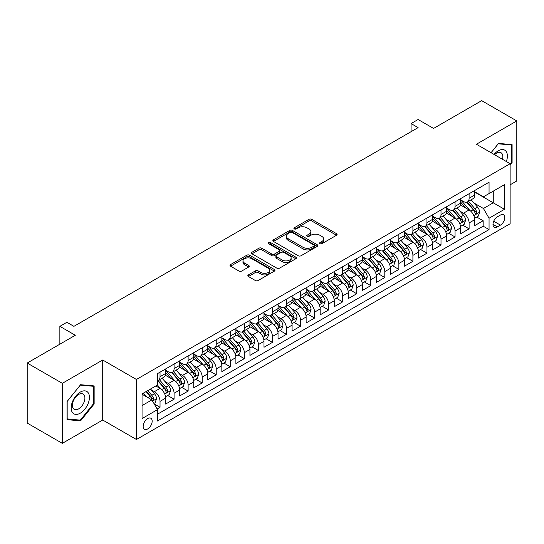 <?xml version="1.0" encoding="UTF-8"?>
<svg xmlns="http://www.w3.org/2000/svg" width="544" height="544" viewBox="0 0 544 544"><rect width="100%" height="100%" fill="white"/><g stroke="black" fill="none" stroke-linecap="round" stroke-linejoin="round"><path stroke-width="0.82" d="M319.947 243.719A1.367 0.789 0 0 0 321.878 243.719L336.525 235.26A1.952 1.129 0 0 0 337.096 234.457A1.952 1.129 0 0 0 336.525 233.662L311.705 219.334A1.952 1.129 0 0 0 308.951 219.334L294.297 227.793A1.367 0.789 0 0 0 293.896 228.351A1.367 0.789 0 0 0 294.297 228.908A1.367 0.789 0 0 0 296.228 228.908L298.126 227.814A6.242 3.604 0 0 1 306.952 227.814L309.019 229.004A6.242 3.604 0 0 1 310.848 231.554A6.242 3.604 0 0 1 309.019 234.104L307.122 235.198A1.367 0.789 0 0 0 306.721 235.756A1.367 0.789 0 0 0 307.122 236.314A1.367 0.789 0 0 0 309.053 236.314L310.95 235.219A6.242 3.604 0 0 1 319.777 235.219L321.844 236.409A6.242 3.604 0 0 1 323.666 238.959A6.242 3.604 0 0 1 321.844 241.509L319.947 242.604A1.367 0.789 0 0 0 319.546 243.161A1.367 0.789 0 0 0 319.947 243.719L319.947 242.604M147.669 428.951A6.358 3.672 120 0 0 151.824 423.348A6.358 3.672 120 0 0 150.844 418.248A6.358 3.672 120 0 0 147.669 418.567A6.358 3.672 120 0 0 143.514 424.17A6.358 3.672 120 0 0 144.486 429.264A6.358 3.672 120 0 0 147.669 428.951M248.411 274.904A1.952 1.129 0 0 0 247.84 275.699A1.952 1.129 0 0 0 248.411 276.495L255.374 280.52A1.952 1.129 0 0 0 258.135 280.52L274.407 271.123A1.952 1.129 0 0 0 274.978 270.327A1.952 1.129 0 0 0 274.407 269.532L249.58 255.197A1.952 1.129 0 0 0 246.826 255.197L230.554 264.595A1.952 1.129 0 0 0 229.983 265.39A1.952 1.129 0 0 0 230.554 266.186L238.966 271.041A1.952 1.129 0 0 0 241.726 271.041L248.69 267.022A1.952 1.129 0 0 0 249.261 266.227A1.952 1.129 0 0 0 248.69 265.431L244.514 263.024A5.216 3.012 0 0 1 242.984 260.896A5.216 3.012 0 0 1 246.208 258.108A5.216 3.012 0 0 1 251.892 258.76L268.233 268.199A5.216 3.012 0 0 1 269.763 270.327A5.216 3.012 0 0 1 266.54 273.108A5.216 3.012 0 0 1 260.855 272.456L258.135 270.885A1.952 1.129 0 0 0 255.374 270.885L248.411 274.904L248.411 276.495M510.129 184.81L516.8 180.955L516.8 120.931L481.678 100.654L433.561 128.438L418.105 119.51L411.08 123.57L418.105 127.622L73.909 326.346L66.885 322.286L59.86 326.346L59.86 344.189M62.322 383.323L62.322 443.346L102.714 420.029L102.714 360.006L62.322 383.323L27.2 363.045L75.317 335.267L59.86 326.346M102.714 360.006L136.428 379.467L510.129 163.717L510.129 223.74L136.428 439.491L136.428 379.467M516.8 120.931L476.408 144.248L510.129 163.717M298.262 255.755A1.952 1.129 0 0 0 301.022 255.755L317.288 246.364A1.952 1.129 0 0 0 317.859 245.568A1.952 1.129 0 0 0 317.288 244.773L292.468 230.438A1.952 1.129 0 0 0 289.714 230.438L273.442 239.836A1.952 1.129 0 0 0 272.87 240.632A1.952 1.129 0 0 0 273.442 241.427L298.262 255.755M269.226 244.011A1.367 0.789 0 0 1 270.613 244.202L270.613 242.583L295.848 257.149A1.952 1.129 0 0 1 296.419 257.944A1.952 1.129 0 0 1 295.848 258.74L279.575 268.138A1.952 1.129 0 0 1 276.821 268.138L251.994 253.81L258.958 249.818L258.958 248.193L251.994 252.212A1.952 1.129 0 0 0 251.423 253.008A1.952 1.129 0 0 0 251.994 253.81L251.994 252.212M258.958 249.818A1.952 1.129 0 0 1 261.718 249.818L261.718 248.193A1.952 1.129 0 0 0 258.958 248.193M261.718 248.193L271.782 254.007A1.952 1.129 0 0 0 274.543 254.007L279.16 251.342A1.952 1.129 0 0 0 279.732 250.546A1.952 1.129 0 0 0 279.16 249.744L268.682 243.698A1.367 0.789 0 0 1 268.28 243.141A1.367 0.789 0 0 1 269.124 242.413A1.367 0.789 0 0 1 270.613 242.583M62.322 443.346L27.2 423.069L27.2 363.045M157.114 408.972L160.031 407.293L154.204 403.927M150.885 389.599L154.414 391.639A7.949 4.59 60 0 1 160.031 401.37L165.648 398.126L165.648 404.049L174.08 399.18L167.688 395.488M164.934 381.487L168.463 383.527A7.949 4.59 60 0 1 174.08 393.258L179.697 390.014L179.697 395.937L188.129 391.068L181.737 387.382M178.983 373.381L182.512 375.414A7.949 4.59 60 0 1 188.129 385.145L193.746 381.902L193.746 387.824L202.178 382.956L195.786 379.27M193.032 365.269L196.561 367.302A7.949 4.59 60 0 1 202.178 377.04L207.794 373.796L207.794 379.712L216.226 374.85L209.834 371.158M207.08 357.156L210.61 359.196A7.949 4.59 60 0 1 216.226 368.927L221.843 365.684L221.843 371.606L230.275 366.738L223.883 363.045M221.129 349.044L224.658 351.084A7.949 4.59 60 0 1 230.275 360.815L235.892 357.571L235.892 363.494L244.324 358.625L237.932 354.933M235.178 340.932L238.707 342.972A7.949 4.59 60 0 1 244.324 352.702L249.941 349.459L249.941 355.382L258.373 350.513L251.981 346.827M249.227 332.826L252.756 334.859A7.949 4.59 60 0 1 258.373 344.597L263.99 341.346L263.99 347.269L272.422 342.4L266.03 338.715M263.276 324.714L266.805 326.747A7.949 4.59 60 0 1 272.422 336.484L278.038 333.241L278.038 339.157L286.47 334.295L280.078 330.602M277.324 316.601L280.854 318.641A7.949 4.59 60 0 1 286.47 328.372L292.087 325.128L292.087 331.051L300.519 326.182L294.127 322.49M291.373 308.489L294.902 310.529A7.949 4.59 60 0 1 300.519 320.26L306.136 317.016L306.136 322.939L314.568 318.07L308.176 314.378M305.422 300.383L308.951 302.416A7.949 4.59 60 0 1 314.568 312.147L320.185 308.904L320.185 314.826L328.617 309.958L322.225 306.272M319.471 292.271L323 294.304A7.949 4.59 60 0 1 328.617 304.042L334.234 300.791L334.234 306.714L342.666 301.852L336.274 298.16M333.52 284.158L337.049 286.192A7.949 4.59 60 0 1 342.666 295.929L348.282 292.686L348.282 298.602L356.714 293.74L350.322 290.047M347.568 276.046L351.098 278.086A7.949 4.59 60 0 1 356.714 287.817L362.331 284.573L362.331 290.496L370.763 285.627L364.371 281.935M361.617 267.934L365.146 269.974A7.949 4.59 60 0 1 370.763 279.704L376.38 276.461L376.38 282.384L384.812 277.515L378.42 273.822M375.666 259.828L379.195 261.861A7.949 4.59 60 0 1 384.812 271.592L390.429 268.348L390.429 274.271L398.861 269.402L392.469 265.717M389.715 251.716L393.244 253.749A7.949 4.59 60 0 1 398.861 263.486L404.478 260.236L404.478 266.159L412.91 261.297L406.518 257.604M403.764 243.603L407.293 245.636A7.949 4.59 60 0 1 412.91 255.374L418.526 252.13L418.526 258.046L426.958 253.184L420.566 249.492M417.812 235.491L421.342 237.531A7.949 4.59 60 0 1 426.958 247.262L432.575 244.018L432.575 249.941L441.007 245.072L434.615 241.38M431.861 227.378L435.39 229.418A7.949 4.59 60 0 1 441.007 239.149L446.624 235.906L446.624 241.828L455.056 236.96L448.664 233.267M445.91 219.273L449.439 221.306A7.949 4.59 60 0 1 455.056 231.037L460.673 227.793L460.673 233.716L469.105 228.847L469.105 222.931A7.949 4.59 -120 0 0 463.488 213.194L459.959 211.16M462.713 225.162L469.105 228.847M165.648 398.126A7.949 4.59 -120 0 0 160.031 388.396L155.815 385.961M179.697 390.014A7.949 4.59 -120 0 0 174.08 380.283L165.39 375.265M193.746 381.902A7.949 4.59 -120 0 0 188.129 372.171L179.438 367.152M207.794 373.796A7.949 4.59 -120 0 0 202.178 364.058L193.487 359.047M221.843 365.684A7.949 4.59 -120 0 0 216.226 355.946L207.536 350.934M235.892 357.571A7.949 4.59 -120 0 0 230.275 347.84L221.585 342.822M249.941 349.459A7.949 4.59 -120 0 0 244.324 339.728L235.634 334.71M263.99 341.346A7.949 4.59 -120 0 0 258.373 331.616L249.682 326.597M278.038 333.241A7.949 4.59 -120 0 0 272.422 323.503L263.731 318.492M292.087 325.128A7.949 4.59 -120 0 0 286.47 315.391L277.78 310.379M306.136 317.016A7.949 4.59 -120 0 0 300.519 307.285L291.829 302.267M320.185 308.904A7.949 4.59 -120 0 0 314.568 299.173L305.878 294.154M334.234 300.791A7.949 4.59 -120 0 0 328.617 291.06L319.926 286.042M348.282 292.686A7.949 4.59 -120 0 0 342.666 282.948L333.975 277.936M362.331 284.573A7.949 4.59 -120 0 0 356.714 274.836L348.024 269.824M376.38 276.461A7.949 4.59 -120 0 0 370.763 266.73L362.073 261.712M390.429 268.348A7.949 4.59 -120 0 0 384.812 258.618L376.122 253.599M404.478 260.236A7.949 4.59 -120 0 0 398.861 250.505L390.17 245.487M418.526 252.13A7.949 4.59 -120 0 0 412.91 242.393L404.219 237.381M432.575 244.018A7.949 4.59 -120 0 0 426.958 234.287L418.268 229.269M446.624 235.906A7.949 4.59 -120 0 0 441.007 226.175L432.317 221.156M460.673 227.793A7.949 4.59 -120 0 0 455.056 218.062L446.366 213.044M500.432 215.064L497.345 216.845A6.161 3.556 120 0 0 493.32 222.272A6.161 3.556 120 0 0 494.265 227.208A6.161 3.556 120 0 0 497.345 226.902L500.432 225.121A6.161 3.556 120 0 0 504.458 219.694A6.161 3.556 120 0 0 503.513 214.758A6.161 3.556 120 0 0 500.432 215.064M142.052 405.586L151.885 399.908L157.502 409.646L157.502 421.002L489.056 229.582L489.056 218.226L483.432 208.488L474.008 203.048M157.502 409.646L142.052 418.567L142.052 393.91L157.502 384.989L157.502 373.633L489.056 182.213L489.056 193.569L504.506 184.647L504.506 209.304L489.056 218.226M165.648 370.226L168.463 371.844A7.949 4.59 60 0 0 172.434 372.239L178.051 368.995A7.949 4.59 -120 0 0 179.697 365.357L179.697 360.815M179.697 362.114L182.512 363.732A7.949 4.59 60 0 0 186.483 364.126L192.1 360.883A7.949 4.59 -120 0 0 193.746 357.245L193.746 352.702M193.746 354.001L196.561 355.626A7.949 4.59 60 0 0 200.532 356.021L206.149 352.77A7.949 4.59 -120 0 0 207.794 349.132L207.794 344.59M207.794 345.889L210.61 347.514A7.949 4.59 60 0 0 214.581 347.908L220.198 344.665A7.949 4.59 -120 0 0 221.843 341.027L221.843 336.484M221.843 337.783L224.658 339.402A7.949 4.59 60 0 0 228.63 339.796L234.246 336.552A7.949 4.59 -120 0 0 235.892 332.914L235.892 328.372M235.892 329.671L238.707 331.289A7.949 4.59 60 0 0 242.678 331.684L248.295 328.44A7.949 4.59 -120 0 0 249.941 324.802L249.941 320.26M249.941 321.558L252.756 323.184A7.949 4.59 60 0 0 256.727 323.571L262.344 320.328A7.949 4.59 -120 0 0 263.99 316.69L263.99 312.147M263.99 313.446L266.805 315.071A7.949 4.59 60 0 0 270.776 315.466L276.393 312.215A7.949 4.59 -120 0 0 278.038 308.577L278.038 304.035M278.038 305.334L280.854 306.959A7.949 4.59 60 0 0 284.825 307.353L290.442 304.11A7.949 4.59 -120 0 0 292.087 300.472L292.087 295.929M292.087 297.228L294.902 298.846A7.949 4.59 60 0 0 298.874 299.241L304.49 295.997A7.949 4.59 -120 0 0 306.136 292.359L306.136 287.817M306.136 289.116L308.951 290.734A7.949 4.59 60 0 0 312.922 291.128L318.539 287.885A7.949 4.59 -120 0 0 320.185 284.247L320.185 279.704M320.185 281.003L323 282.628A7.949 4.59 60 0 0 326.971 283.016L332.588 279.772A7.949 4.59 -120 0 0 334.234 276.134L334.234 271.592M334.234 272.891L337.049 274.516A7.949 4.59 60 0 0 341.02 274.91L346.637 271.667A7.949 4.59 -120 0 0 348.282 268.029L348.282 263.486M348.282 264.778L351.098 266.404A7.949 4.59 60 0 0 355.069 266.798L360.686 263.554A7.949 4.59 -120 0 0 362.331 259.916L362.331 255.374M362.331 256.673L365.146 258.291A7.949 4.59 60 0 0 369.118 258.686L374.734 255.442A7.949 4.59 -120 0 0 376.38 251.804L376.38 247.262M376.38 248.56L379.195 250.179A7.949 4.59 60 0 0 383.166 250.573L388.783 247.33A7.949 4.59 -120 0 0 390.429 243.692L390.429 239.149M390.429 240.448L393.244 242.073A7.949 4.59 60 0 0 397.215 242.461L402.832 239.217A7.949 4.59 -120 0 0 404.478 235.579L404.478 231.037M404.478 232.336L407.293 233.961A7.949 4.59 60 0 0 411.264 234.355L416.881 231.112A7.949 4.59 -120 0 0 418.526 227.474L418.526 222.931M418.526 224.223L421.342 225.848A7.949 4.59 60 0 0 425.313 226.243L430.93 222.999A7.949 4.59 -120 0 0 432.575 219.361L432.575 214.819M432.575 216.118L435.39 217.736A7.949 4.59 60 0 0 439.362 218.13L444.978 214.887A7.949 4.59 -120 0 0 446.624 211.249L446.624 206.706M446.624 208.005L449.439 209.624A7.949 4.59 60 0 0 453.41 210.018L459.027 206.774A7.949 4.59 -120 0 0 460.673 203.136L460.673 198.594M157.502 414.188L483.154 226.175L483.154 220.742L474.722 225.604L474.722 219.688A7.949 4.59 -120 0 0 469.105 209.95L460.414 204.932M460.673 199.893L463.488 201.518A7.949 4.59 -120 0 0 467.459 201.912A7.949 4.59 -120 0 0 469.105 198.268L469.105 193.732M467.459 201.912L473.076 198.662A7.949 4.59 -120 0 0 474.722 195.024L474.722 190.482M160.031 372.171L160.031 376.713A7.949 4.59 60 0 1 158.386 380.351A7.949 4.59 60 0 1 157.502 380.671M158.386 380.351L164.002 377.108A7.949 4.59 -120 0 0 165.648 373.47L165.648 368.927M174.08 364.058L174.08 368.601A7.949 4.59 60 0 1 172.434 372.239M188.129 355.946L188.129 360.488A7.949 4.59 60 0 1 186.483 364.126M202.178 347.84L202.178 352.383A7.949 4.59 60 0 1 200.532 356.021M216.226 339.728L216.226 344.27A7.949 4.59 60 0 1 214.581 347.908M230.275 331.616L230.275 336.158A7.949 4.59 60 0 1 228.63 339.796M244.324 323.503L244.324 328.046A7.949 4.59 60 0 1 242.678 331.684M258.373 315.391L258.373 319.933A7.949 4.59 60 0 1 256.727 323.571M272.422 307.285L272.422 311.828A7.949 4.59 60 0 1 270.776 315.466M286.47 299.173L286.47 303.715A7.949 4.59 60 0 1 284.825 307.353M300.519 291.06L300.519 295.603A7.949 4.59 60 0 1 298.874 299.241M314.568 282.948L314.568 287.49A7.949 4.59 60 0 1 312.922 291.128M328.617 274.836L328.617 279.378A7.949 4.59 60 0 1 326.971 283.016M342.666 266.73L342.666 271.272A7.949 4.59 60 0 1 341.02 274.91M356.714 258.618L356.714 263.16A7.949 4.59 60 0 1 355.069 266.798M370.763 250.505L370.763 255.048A7.949 4.59 60 0 1 369.118 258.686M384.812 242.393L384.812 246.935A7.949 4.59 60 0 1 383.166 250.573M398.861 234.28L398.861 238.823A7.949 4.59 60 0 1 397.215 242.461M412.91 226.175L412.91 230.717A7.949 4.59 60 0 1 411.264 234.355M426.958 218.062L426.958 222.605A7.949 4.59 60 0 1 425.313 226.243M441.007 209.95L441.007 214.492A7.949 4.59 60 0 1 439.362 218.13M455.056 201.838L455.056 206.38A7.949 4.59 60 0 1 453.41 210.018M455.056 231.037L455.056 236.96M441.007 239.149L441.007 245.072M426.958 247.262L426.958 253.184M412.91 255.374L412.91 261.297M398.861 263.486L398.861 269.402M384.812 271.592L384.812 277.515M370.763 279.704L370.763 285.627M356.714 287.817L356.714 293.74M342.666 295.929L342.666 301.852M328.617 304.042L328.617 309.958M314.568 312.147L314.568 318.07M300.519 320.26L300.519 326.182M286.47 328.372L286.47 334.295M272.422 336.484L272.422 342.4M258.373 344.597L258.373 350.513M244.324 352.702L244.324 358.625M230.275 360.815L230.275 366.738M216.226 368.927L216.226 374.85M202.178 377.04L202.178 382.956M188.129 385.145L188.129 391.068M174.08 393.258L174.08 399.18M160.031 401.37L160.031 407.293M151.885 399.908L142.052 394.23M483.432 208.488L493.265 202.81L493.265 191.134L504.506 184.647M474.722 192.107L504.506 209.304M474.722 191.78L483.432 196.812L489.056 193.569M102.714 420.029L136.428 439.491M411.08 123.57L411.08 131.682M476.762 217.049L483.154 220.742M483.154 226.175L489.056 229.582M510.129 165.145L512.094 162.697L512.094 144.622L498.535 143.412L491.062 152.708M67.028 419.655L80.587 420.866L94.139 404.002L94.139 385.927L80.587 384.717L67.028 401.581L67.028 419.655M511.394 162.296L512.094 162.697M93.439 403.594L94.139 404.002M79.152 420.036L80.587 420.866M320.491 243.909L321.844 243.127A6.242 3.604 0 0 0 323.666 240.584L323.666 238.959M310.848 231.554L310.848 233.179A6.242 3.604 0 0 1 309.019 235.722L307.666 236.504M336.505 235.273L311.705 220.959A1.952 1.129 0 0 0 308.951 220.959L294.841 229.099M317.268 246.378L292.468 232.064A1.952 1.129 0 0 0 289.714 232.064L273.469 241.441M313.847 246.126A1.367 0.789 0 0 0 314.242 245.568A1.367 0.789 0 0 0 313.847 245.011L292.053 232.431A1.367 0.789 0 0 0 290.122 232.431L288.123 233.587A6.242 3.604 0 0 0 286.3 236.13A6.242 3.604 0 0 0 288.123 238.68L303.022 247.275A6.242 3.604 0 0 0 311.841 247.275L313.847 246.126L313.847 247.744A1.367 0.789 0 0 0 314.242 247.187L314.242 245.568M286.3 236.13L286.3 237.755A6.242 3.604 0 0 0 288.123 240.305L288.123 238.68M313.847 247.744L311.841 248.9A6.242 3.604 0 0 1 303.022 248.9L288.123 240.305M261.718 249.818L271.782 255.626A1.952 1.129 0 0 0 274.543 255.626L279.16 252.96A1.952 1.129 0 0 0 279.732 252.164L279.732 250.546M270.613 244.202L295.82 258.76M282.234 260.039A5.216 3.012 0 0 0 287.919 260.692A5.216 3.012 0 0 0 291.135 257.91A5.216 3.012 0 0 0 289.605 255.775L283.852 252.457A1.952 1.129 0 0 0 281.092 252.457L276.474 255.122A1.952 1.129 0 0 0 275.903 255.918A1.952 1.129 0 0 0 276.474 256.714L282.234 260.039L282.234 261.657A5.216 3.012 0 0 0 287.919 262.31A5.216 3.012 0 0 0 291.135 259.529L291.135 257.91M275.903 255.918L275.903 257.536A1.952 1.129 0 0 0 276.474 258.332L276.474 256.714M282.234 261.657L276.474 258.332M269.763 270.327L269.763 271.952A5.216 3.012 0 0 1 266.54 274.734A5.216 3.012 0 0 1 260.855 274.081L258.135 272.503A1.952 1.129 0 0 0 255.374 272.503L248.438 276.515M242.984 260.896L242.984 262.514A5.216 3.012 0 0 0 244.514 264.642L244.514 263.024M248.69 265.431L248.69 267.022L244.514 264.642M274.38 271.136L249.58 256.822A1.952 1.129 0 0 0 246.826 256.822L230.581 266.2M474.606 218.294L478.237 216.199L479.638 212.14A5.263 3.04 -120 0 0 477.591 207.196L471.172 199.764M469.887 210.467L462.271 201.654A15.198 8.772 -120 0 0 460.673 199.981M465.712 207.992L461.455 203.062A12.614 7.283 -120 0 0 460.673 202.212M466.745 202.198L473.232 209.712A5.263 3.04 60 0 1 475.109 213.336L475.497 213.962L476.204 213.86L476.796 212.364A5.263 3.04 -120 0 0 474.919 208.74L468.5 201.307M467.126 202.069L474.103 210.147A2.679 1.55 60 0 1 474.776 211.201L476.796 212.364M506.348 161.534A12.913 7.453 120 0 0 498.256 150.783A12.913 7.453 120 0 0 494.027 154.421M502.5 159.317A8.84 5.107 120 0 0 501.01 152.708A8.84 5.107 120 0 0 496.59 153.15A8.84 5.107 120 0 0 494.55 154.727M491.089 152.728L498.256 143.813L511.394 144.983L511.394 162.5L510.129 164.07M510.524 144.48L511.394 144.983M88.21 403.335A12.913 7.453 120 0 0 84.871 390.857A12.913 7.453 120 0 0 72.393 401.921A12.913 7.453 120 0 0 75.738 414.392A12.913 7.453 120 0 0 88.21 403.335M84.055 402.152A8.84 5.107 120 0 0 83.062 394.012A8.84 5.107 120 0 0 73.229 401.186A8.84 5.107 120 0 0 74.222 409.326A8.84 5.107 120 0 0 84.055 402.152M67.17 418.968L67.17 401.452L80.301 385.111L93.439 386.288L93.439 403.798L80.301 420.145L67.028 418.887M92.568 385.784L93.439 386.288M460.557 226.406L464.188 224.305L465.589 220.252A5.263 3.04 -120 0 0 463.542 215.308L457.123 207.876M455.838 218.572L448.222 209.76A15.198 8.772 -120 0 0 446.624 208.094M451.663 216.104L447.406 211.174A12.614 7.283 -120 0 0 446.624 210.324M452.696 210.304L459.184 217.824A5.263 3.04 60 0 1 461.06 221.449L461.448 222.074L462.155 221.972L462.747 220.476A5.263 3.04 -120 0 0 460.87 216.852L454.451 209.42M453.077 210.181L460.054 218.26A2.679 1.55 60 0 1 460.727 219.307L462.747 220.476M446.508 234.512L450.14 232.417L451.54 228.364A5.263 3.04 -120 0 0 449.494 223.421L443.074 215.988M441.789 226.685L434.173 217.872A15.198 8.772 -120 0 0 432.575 216.199M437.614 224.216L433.357 219.286A12.614 7.283 -120 0 0 432.575 218.436M438.648 218.416L445.135 225.937A5.263 3.04 60 0 1 447.012 229.561L447.399 230.187L448.106 230.085L448.698 228.589A5.263 3.04 -120 0 0 446.821 224.958L440.402 217.525M439.028 218.294L446.005 226.372A2.679 1.55 60 0 1 446.678 227.419L448.698 228.589M432.46 242.624L436.091 240.53L437.492 236.477A5.263 3.04 -120 0 0 435.445 231.533L429.026 224.101M427.74 234.797L420.124 225.984A15.198 8.772 -120 0 0 418.526 224.312M423.565 232.322L419.308 227.392A12.614 7.283 -120 0 0 418.526 226.549M424.599 226.528L431.086 234.042A5.263 3.04 60 0 1 432.963 237.674L433.35 238.292L434.058 238.197L434.649 236.701A5.263 3.04 -120 0 0 432.772 233.07L426.353 225.638M424.98 226.406L431.956 234.484A2.679 1.55 60 0 1 432.63 235.532L434.649 236.701M418.411 250.736L422.042 248.642L423.443 244.582A5.263 3.04 -120 0 0 421.396 239.639L414.977 232.206M413.692 242.91L406.076 234.097A15.198 8.772 -120 0 0 404.478 232.424M409.516 240.434L405.26 235.504A12.614 7.283 -120 0 0 404.478 234.661M410.55 234.641L417.037 242.155A5.263 3.04 60 0 1 418.914 245.779L419.302 246.405L420.009 246.31L420.6 244.807A5.263 3.04 -120 0 0 418.724 241.182L412.304 233.75M410.931 234.518L417.908 242.59A2.679 1.55 60 0 1 418.581 243.644L420.6 244.807M404.362 258.849L407.993 256.754L409.394 252.695A5.263 3.04 -120 0 0 407.347 247.751L400.928 240.319M399.643 251.022L392.027 242.209A15.198 8.772 -120 0 0 390.429 240.536M395.468 248.547L391.211 243.617A12.614 7.283 -120 0 0 390.429 242.767M396.501 242.746L402.988 250.267A5.263 3.04 60 0 1 404.865 253.892L405.253 254.517L405.96 254.415L406.552 252.919A5.263 3.04 -120 0 0 404.675 249.295L398.256 241.862M396.882 242.624L403.859 250.702A2.679 1.55 60 0 1 404.532 251.756L406.552 252.919M390.313 266.961L393.944 264.86L395.345 260.807A5.263 3.04 -120 0 0 393.298 255.864L386.879 248.431M385.594 259.128L377.978 250.315A15.198 8.772 -120 0 0 376.38 248.649M381.419 256.659L377.162 251.729A12.614 7.283 -120 0 0 376.38 250.879M382.452 250.859L388.94 258.38A5.263 3.04 60 0 1 390.816 262.004L391.204 262.63L391.911 262.528L392.503 261.032A5.263 3.04 -120 0 0 390.626 257.407L384.207 249.975M382.833 250.736L389.81 258.815A2.679 1.55 60 0 1 390.483 259.862L392.503 261.032M376.264 275.067L379.896 272.972L381.296 268.92A5.263 3.04 -120 0 0 379.25 263.976L372.83 256.544M371.545 267.24L363.929 258.427A15.198 8.772 -120 0 0 362.331 256.754M367.37 264.772L363.113 259.842A12.614 7.283 -120 0 0 362.331 258.992M368.404 258.971L374.891 266.485A5.263 3.04 60 0 1 376.768 270.116L377.155 270.742L377.862 270.64L378.454 269.144A5.263 3.04 -120 0 0 376.577 265.513L370.158 258.08M368.784 258.849L375.761 266.927A2.679 1.55 60 0 1 376.434 267.974L378.454 269.144M362.216 283.179L365.847 281.085L367.248 277.025A5.263 3.04 -120 0 0 365.201 272.088L358.782 264.656M357.496 275.352L349.88 266.54A15.198 8.772 -120 0 0 348.282 264.867M353.321 272.877L349.064 267.947A12.614 7.283 -120 0 0 348.282 267.104M354.355 267.084L360.842 274.598A5.263 3.04 60 0 1 362.719 278.229L363.106 278.848L363.814 278.752L364.405 277.256A5.263 3.04 -120 0 0 362.528 273.625L356.109 266.193M354.736 266.961L361.712 275.04A2.679 1.55 60 0 1 362.386 276.087L364.405 277.256M348.167 291.292L351.798 289.197L353.199 285.138A5.263 3.04 -120 0 0 351.152 280.194L344.733 272.762M343.448 283.465L335.832 274.652A15.198 8.772 -120 0 0 334.234 272.979M339.272 280.99L335.016 276.06A12.614 7.283 -120 0 0 334.234 275.216M340.306 275.196L346.793 282.71A5.263 3.04 60 0 1 348.67 286.334L349.058 286.96L349.765 286.858L350.356 285.362A5.263 3.04 -120 0 0 348.48 281.738L342.06 274.305M340.687 275.074L347.664 283.145A2.679 1.55 60 0 1 348.337 284.199L350.356 285.362M334.118 299.404L337.749 297.31L339.15 293.25A5.263 3.04 -120 0 0 337.103 288.306L330.684 280.874M329.399 291.577L321.783 282.758A15.198 8.772 -120 0 0 320.185 281.092M325.224 289.102L320.967 284.172A12.614 7.283 -120 0 0 320.185 283.322M326.257 283.302L332.744 290.822A5.263 3.04 60 0 1 334.621 294.447L335.009 295.072L335.716 294.97L336.308 293.474A5.263 3.04 -120 0 0 334.431 289.85L328.012 282.418M326.638 283.179L333.615 291.258A2.679 1.55 60 0 1 334.288 292.305L336.308 293.474M320.069 307.516L323.7 305.415L325.101 301.362A5.263 3.04 -120 0 0 323.054 296.419L316.635 288.986M315.35 299.683L307.734 290.87A15.198 8.772 -120 0 0 306.136 289.204M311.175 297.214L306.918 292.284A12.614 7.283 -120 0 0 306.136 291.434M312.208 291.414L318.696 298.935A5.263 3.04 60 0 1 320.572 302.559L320.96 303.185L321.667 303.083L322.259 301.587A5.263 3.04 -120 0 0 320.382 297.962L313.963 290.53M312.589 291.292L319.566 299.37A2.679 1.55 60 0 1 320.239 300.417L322.259 301.587M306.02 315.622L309.652 313.528L311.052 309.475A5.263 3.04 -120 0 0 309.006 304.531L302.586 297.099M301.301 307.795L293.685 298.982A15.198 8.772 -120 0 0 292.087 297.31M297.126 305.32L292.869 300.397A12.614 7.283 -120 0 0 292.087 299.547M298.16 299.526L304.647 307.04A5.263 3.04 60 0 1 306.524 310.672L306.911 311.297L307.618 311.195L308.21 309.699A5.263 3.04 -120 0 0 306.333 306.068L299.914 298.636M298.54 299.404L305.517 307.482A2.679 1.55 60 0 1 306.19 308.53L308.21 309.699M291.972 323.734L295.603 321.64L297.004 317.58A5.263 3.04 -120 0 0 294.957 312.637L288.538 305.211M287.252 315.908L279.636 307.095A15.198 8.772 -120 0 0 278.038 305.422M283.077 313.432L278.82 308.502A12.614 7.283 -120 0 0 278.038 307.659M284.111 307.639L290.598 315.153A5.263 3.04 60 0 1 292.475 318.784L292.862 319.403L293.57 319.308L294.161 317.805A5.263 3.04 -120 0 0 292.284 314.18L285.865 306.748M284.492 307.516L291.468 315.595A2.679 1.55 60 0 1 292.142 316.642L294.161 317.805M277.923 331.847L281.554 329.752L282.955 325.693A5.263 3.04 -120 0 0 280.908 320.749L274.489 313.317M273.204 324.02L265.588 315.207A15.198 8.772 -120 0 0 263.99 313.534M269.028 321.545L264.772 316.615A12.614 7.283 -120 0 0 263.99 315.765M270.062 315.751L276.549 323.265A5.263 3.04 60 0 1 278.426 326.89L278.814 327.515L279.521 327.413L280.112 325.917A5.263 3.04 -120 0 0 278.236 322.293L271.816 314.86M270.443 315.629L277.42 323.7A2.679 1.55 60 0 1 278.093 324.754L280.112 325.917M263.874 339.959L267.505 337.865L268.906 333.805A5.263 3.04 -120 0 0 266.859 328.862L260.44 321.429M259.155 332.132L251.539 323.313A15.198 8.772 -120 0 0 249.941 321.647M254.98 329.657L250.723 324.727A12.614 7.283 -120 0 0 249.941 323.877M256.013 323.857L262.5 331.378A5.263 3.04 60 0 1 264.377 335.002L264.765 335.628L265.472 335.526L266.064 334.03A5.263 3.04 -120 0 0 264.187 330.405L257.768 322.973M256.394 323.734L263.371 331.813A2.679 1.55 60 0 1 264.044 332.86L266.064 334.03M249.825 348.072L253.456 345.97L254.857 341.918A5.263 3.04 -120 0 0 252.81 336.974L246.391 329.542M245.106 340.238L237.49 331.425A15.198 8.772 -120 0 0 235.892 329.759M240.931 337.77L236.674 332.84A12.614 7.283 -120 0 0 235.892 331.99M241.964 331.969L248.452 339.49A5.263 3.04 60 0 1 250.328 343.114L250.716 343.74L251.423 343.638L252.015 342.142A5.263 3.04 -120 0 0 250.138 338.511L243.719 331.085M242.345 331.847L249.322 339.925A2.679 1.55 60 0 1 249.995 340.972L252.015 342.142M235.776 356.177L239.408 354.083L240.808 350.03A5.263 3.04 -120 0 0 238.762 345.086L232.342 337.654M231.057 348.35L223.441 339.538A15.198 8.772 -120 0 0 221.843 337.865M226.882 345.875L222.625 340.945A12.614 7.283 -120 0 0 221.843 340.102M227.916 340.082L234.403 347.596A5.263 3.04 60 0 1 236.28 351.227L236.667 351.852L237.374 351.75L237.966 350.254A5.263 3.04 -120 0 0 236.089 346.623L229.67 339.191M228.296 339.959L235.273 348.038A2.679 1.55 60 0 1 235.946 349.085L237.966 350.254M221.728 364.29L225.359 362.195L226.76 358.136A5.263 3.04 -120 0 0 224.713 353.192L218.294 345.766M217.008 356.463L209.392 347.65A15.198 8.772 -120 0 0 207.794 345.977M212.833 353.988L208.576 349.058A12.614 7.283 -120 0 0 207.794 348.214M213.867 348.194L220.354 355.708A5.263 3.04 60 0 1 222.231 359.339L222.618 359.958L223.326 359.863L223.917 358.36A5.263 3.04 -120 0 0 222.04 354.736L215.621 347.303M214.248 348.072L221.224 356.15A2.679 1.55 60 0 1 221.898 357.197L223.917 358.36M207.679 372.402L211.31 370.308L212.711 366.248A5.263 3.04 -120 0 0 210.664 361.304L204.245 353.872M202.96 364.575L195.344 355.762A15.198 8.772 -120 0 0 193.746 354.09M198.784 362.1L194.528 357.17A12.614 7.283 -120 0 0 193.746 356.32M199.818 356.306L206.305 363.82A5.263 3.04 60 0 1 208.182 367.445L208.57 368.07L209.277 367.968L209.868 366.472A5.263 3.04 -120 0 0 207.992 362.848L201.572 355.416M200.199 356.184L207.176 364.256A2.679 1.55 60 0 1 207.849 365.31L209.868 366.472M193.63 380.514L197.261 378.413L198.662 374.36A5.263 3.04 -120 0 0 196.615 369.417L190.196 361.984M188.911 372.688L181.295 363.868A15.198 8.772 -120 0 0 179.697 362.202M184.736 370.212L180.479 365.282A12.614 7.283 -120 0 0 179.697 364.432M185.769 364.412L192.256 371.933A5.263 3.04 60 0 1 194.133 375.557L194.521 376.183L195.228 376.081L195.82 374.585A5.263 3.04 -120 0 0 193.943 370.96L187.524 363.528M186.15 364.29L193.127 372.368A2.679 1.55 60 0 1 193.8 373.415L195.82 374.585M179.581 388.62L183.212 386.526L184.613 382.473A5.263 3.04 -120 0 0 182.566 377.529L176.147 370.097M174.862 380.793L167.246 371.98A15.198 8.772 -120 0 0 165.648 370.308M170.687 378.325L166.43 373.395A12.614 7.283 -120 0 0 165.648 372.545M171.72 372.524L178.208 380.045A5.263 3.04 60 0 1 180.084 383.67L180.472 384.295L181.179 384.193L181.771 382.697A5.263 3.04 -120 0 0 179.894 379.066L173.475 371.64M172.101 372.402L179.078 380.48A2.679 1.55 60 0 1 179.751 381.528L181.771 382.697M165.532 396.732L169.164 394.638L170.564 390.585A5.263 3.04 -120 0 0 168.518 385.642L162.098 378.209M160.813 388.906L157.454 385.016M156.638 386.43L156.094 385.798M157.672 380.637L164.159 388.151A5.263 3.04 60 0 1 166.036 391.782L166.423 392.408L167.13 392.306L167.722 390.81A5.263 3.04 -120 0 0 165.845 387.178L159.426 379.746M158.052 380.514L165.029 388.593A2.679 1.55 60 0 1 165.702 389.64L167.722 390.81M153.918 403.437L155.115 402.75L156.516 398.691A5.263 3.04 -120 0 0 154.469 393.747L150.43 389.069M146.656 396.889L143.405 393.128M142.589 394.543L142.052 393.917M146.071 391.585L150.11 396.263A5.263 3.04 60 0 1 151.994 399.894L152.374 400.513L153.082 400.418L153.673 398.915A5.263 3.04 -120 0 0 151.796 395.291L147.757 390.612M146.397 391.394L150.98 396.698A2.679 1.55 60 0 1 151.654 397.752L153.673 398.915M154.414 391.639L160.031 388.396M168.463 383.527L174.08 380.283M182.512 375.414L188.129 372.171M196.561 367.302L202.178 364.058M210.61 359.196L216.226 355.946M224.658 351.084L230.275 347.84M238.707 342.972L244.324 339.728M252.756 334.859L258.373 331.616M266.805 326.747L272.422 323.503M280.854 318.641L286.47 315.391M294.902 310.529L300.519 307.285M308.951 302.416L314.568 299.173M323 294.304L328.617 291.06M337.049 286.192L342.666 282.948M351.098 278.086L356.714 274.836M365.146 269.974L370.763 266.73M379.195 261.861L384.812 258.618M393.244 253.749L398.861 250.505M407.293 245.636L412.91 242.393M421.342 237.531L426.958 234.287M435.39 229.418L441.007 226.175M449.439 221.306L455.056 218.062M463.488 213.194L469.105 209.95M469.105 198.268L474.722 195.024M160.031 376.713L165.648 373.47M174.08 368.601L179.697 365.357M188.129 360.488L193.746 357.245M202.178 352.383L207.794 349.132M216.226 344.27L221.843 341.027M230.275 336.158L235.892 332.914M244.324 328.046L249.941 324.802M258.373 319.933L263.99 316.69M272.422 311.828L278.038 308.577M286.47 303.715L292.087 300.472M300.519 295.603L306.136 292.359M314.568 287.49L320.185 284.247M328.617 279.378L334.234 276.134M342.666 271.272L348.282 268.029M356.714 263.16L362.331 259.916M370.763 255.048L376.38 251.804M384.812 246.935L390.429 243.692M398.861 238.823L404.478 235.579M412.91 230.717L418.526 227.474M426.958 222.605L432.575 219.361M441.007 214.492L446.624 211.249M455.056 206.38L460.673 203.136M469.105 222.931L474.722 219.688M493.694 221.231L500.432 225.121M492.986 224.386L497.345 226.902M321.844 243.127L321.844 241.509M307.122 236.314L307.122 235.198M309.019 235.722L309.019 234.104M294.297 228.908L294.297 227.793M308.951 220.959L308.951 219.334M311.705 220.959L311.705 219.334M336.525 235.26L336.525 233.662M273.442 241.427L273.442 239.836M289.714 232.064L289.714 230.438M292.468 232.064L292.468 230.438M317.288 246.364L317.288 244.773M303.022 248.9L303.022 247.275M311.841 248.9L311.841 247.275M271.782 255.626L271.782 254.007M274.543 255.626L274.543 254.007M279.16 252.96L279.16 251.342M295.848 258.74L295.848 257.149M255.374 272.503L255.374 270.885M258.135 272.503L258.135 270.885M260.855 274.081L260.855 272.456M230.554 266.186L230.554 264.595M246.826 256.822L246.826 255.197M249.58 256.822L249.58 255.197M274.407 271.123L274.407 269.532M473.804 215.594L479.604 212.242M462.271 201.654L462.998 201.232M474.919 208.74L477.591 207.196M470.723 211.16L473.232 209.712M459.755 223.706L465.555 220.354M448.222 209.76L448.95 209.345M460.87 216.852L463.542 215.308M456.674 219.273L459.184 217.824M445.706 231.812L451.506 228.466M434.173 217.872L434.901 217.457M446.821 224.958L449.494 223.421M442.626 227.385L445.135 225.937M431.657 239.924L437.458 236.579M420.124 225.984L420.852 225.57M432.772 233.07L435.445 231.533M428.577 235.498L431.086 234.042M417.608 248.037L423.409 244.684M406.076 234.097L406.803 233.675M418.724 241.182L421.396 239.639M414.528 243.603L417.037 242.155M403.56 256.149L409.36 252.797M392.027 242.209L392.754 241.788M404.675 249.295L407.347 247.751M400.479 251.716L402.988 250.267M389.511 264.262L395.311 260.909M377.978 250.315L378.706 249.9M390.626 257.407L393.298 255.864M386.43 259.828L388.94 258.38M375.462 272.367L381.262 269.022M363.929 258.427L364.657 258.012M376.577 265.513L379.25 263.976M372.382 267.94L374.891 266.485M361.413 280.48L367.214 277.127M349.88 266.54L350.608 266.118M362.528 273.625L365.201 272.088M358.333 276.046L360.842 274.598M347.364 288.592L353.165 285.24M335.832 274.652L336.559 274.23M348.48 281.738L351.152 280.194M344.284 284.158L346.793 282.71M333.316 296.704L339.116 293.352M321.783 282.758L322.51 282.343M334.431 289.85L337.103 288.306M330.235 292.271L332.744 290.822M319.267 304.817L325.067 301.464M307.734 290.87L308.462 290.455M320.382 297.962L323.054 296.419M316.186 300.383L318.696 298.935M305.218 312.922L311.018 309.577M293.685 298.982L294.413 298.568M306.333 306.068L309.006 304.531M302.138 308.496L304.647 307.04M291.169 321.035L296.97 317.682M279.636 307.095L280.364 306.673M292.284 314.18L294.957 312.637M288.089 316.601L290.598 315.153M277.12 329.147L282.921 325.795M265.588 315.207L266.315 314.786M278.236 322.293L280.908 320.749M274.04 324.714L276.549 323.265M263.072 337.26L268.872 333.907M251.539 323.313L252.266 322.898M264.187 330.405L266.859 328.862M259.991 332.826L262.5 331.378M249.023 345.372L254.823 342.02M237.49 331.425L238.218 331.01M250.138 338.511L252.81 336.974M245.942 340.938L248.452 339.49M234.974 353.478L240.774 350.132M223.441 339.538L224.169 339.123M236.089 346.623L238.762 345.086M231.894 349.051L234.403 347.596M220.925 361.59L226.726 358.238M209.392 347.65L210.12 347.228M222.04 354.736L224.713 353.192M217.845 357.156L220.354 355.708M206.876 369.702L212.677 366.35M195.344 355.762L196.071 355.341M207.992 362.848L210.664 361.304M203.796 365.269L206.305 363.82M192.828 377.815L198.628 374.462M181.295 363.868L182.022 363.453M193.943 370.96L196.615 369.417M189.747 373.381L192.256 371.933M178.779 385.92L184.579 382.575M167.246 371.98L167.974 371.566M179.894 379.066L182.566 377.529M175.698 381.494L178.208 380.045M164.73 394.033L170.53 390.687M165.845 387.178L168.518 385.642M161.65 389.606L164.159 388.151M152.551 401.064L156.482 398.793M151.796 395.291L154.469 393.747M147.839 397.576L150.11 396.263"/></g></svg>
